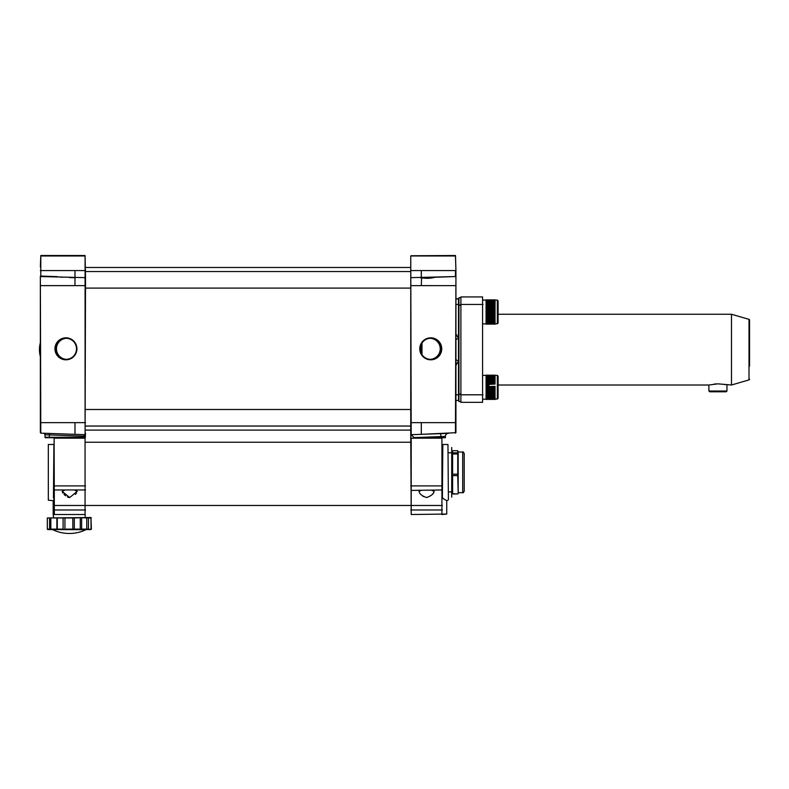 <?xml version="1.0" encoding="UTF-8"?>
<svg xmlns="http://www.w3.org/2000/svg" width="789" height="789" viewBox="0 0 789 789"><rect width="100%" height="100%" fill="white"/><g stroke="black" fill="none" stroke-linecap="round" stroke-linejoin="round"><path stroke-width="1.18" d="M486.044 385.269L489.052 385.269M486.044 386.008L489.052 386.008M486.044 301.319L495.078 300.994L486.044 301.319M486.044 302.069L495.078 301.339L486.044 301.339L495.078 301.674L486.044 302.069L495.078 302.069M486.044 302.493L495.078 302.138L486.044 302.493M486.044 304.012L495.078 303.617L486.044 304.012M486.044 304.574L495.078 304.179L486.044 304.574M486.044 305.175L495.078 304.771L486.044 305.175M486.044 308.529L495.078 308.085L486.044 308.529M486.044 311.468L495.078 311.014L486.044 311.468M497.336 323.884L497.336 300.086L498.096 300.846L498.096 323.125L495.078 324.111L483.036 323.884M497.336 300.086L486.044 299.859L486.044 300.994M495.078 299.889L486.044 299.889M495.078 299.958L486.044 299.958M483.036 300.086L495.078 300.076L495.078 300.994M495.078 300.234L486.044 300.234M495.078 300.451L486.044 300.451M495.078 300.698L486.044 300.698M495.078 302.591L486.044 302.966L495.078 302.591M495.078 303.084L486.044 303.469L495.078 303.084M495.078 305.382L486.044 305.807L495.078 305.382M495.078 306.033L486.044 306.457L495.078 306.033M495.078 306.694L486.044 307.128L495.078 306.694M495.078 307.385L486.044 307.818L495.078 307.385M495.078 308.805L486.044 309.249L495.078 308.805M495.078 309.535L486.044 309.978L495.078 309.535M495.078 310.264L486.044 310.718L495.078 310.264M495.078 312.207L486.044 312.207M726.215 391.788L709.646 391.788L708.897 391.038L726.965 391.038L726.215 391.788M749.55 379.184A0.75 0.75 0 0 1 749.008 379.903L749.008 319.358A0.75 0.75 0 0 1 749.55 320.078L749.55 366.195M749.55 333.066L749.55 320.078M497.336 399.165L497.336 375.377L498.096 376.126L498.096 398.415L495.078 399.392L483.036 399.165M497.336 375.377L486.044 375.15L486.044 376.609L495.078 376.609L486.044 376.609M495.078 375.179L486.044 375.179M495.078 375.248L486.044 375.248M483.036 375.377L495.078 375.367L495.078 376.609M495.078 375.525L486.044 375.525M495.078 375.732L486.044 375.732M495.078 375.988L486.044 375.988M495.078 376.284L486.044 376.284M486.044 377.349L495.078 377.349M495.078 377.418L486.044 377.783L495.078 377.418M495.078 377.882L486.044 378.256L495.078 377.882M495.078 378.375L486.044 378.759L495.078 378.375M495.078 378.907L486.044 379.292L495.078 378.907M495.078 379.46L486.044 379.864L495.078 379.46M495.078 380.051L486.044 380.466L495.078 380.051M495.078 380.673L486.044 381.087L495.078 380.673M495.078 381.314L486.044 381.738L495.078 381.314M495.078 381.984L486.044 382.409L495.078 381.984M495.078 382.665L486.044 383.109L495.078 382.665M495.078 383.375L486.044 383.809L495.078 383.375M495.078 384.085L486.044 384.529L495.078 384.085M495.078 386.304L486.044 386.748L495.078 386.304M495.078 387.498L486.044 387.498M489.052 379.292L486.044 379.292M489.052 383.109L486.044 383.109M489.052 383.809L486.044 383.809M489.052 384.529L486.044 384.529M725.407 384.647L724.302 384.43M708.897 391.038L708.897 385.012L717.931 383.839L731.482 385.012L731.482 314.249L498.096 314.249M749.008 379.903L731.482 385.012M749.008 319.358L731.482 314.249M716.165 383.888L714.439 384.016M708.897 385.012L498.096 385.012M460.451 401.581L458.942 401.581L458.942 297.68L460.451 297.68M482.582 296.93L482.582 402.331L482.582 296.93L460.894 296.93L460.894 402.331L482.582 402.331M460.894 402.331L460.894 296.93M495.078 311.763L486.044 311.763M495.078 312.957L486.044 312.947M495.078 313.706L486.044 313.706M495.078 314.436L486.044 314.426M495.078 315.166L486.044 315.156M495.078 315.886L486.044 315.876M495.078 316.586L486.044 316.576M495.078 317.277L486.044 317.257M495.078 317.937L486.044 317.918M495.078 318.588L486.044 318.588M495.078 319.2L486.044 319.2M495.078 319.792L486.044 319.792M495.078 320.354L486.044 320.354M495.078 320.886L486.044 320.886M495.078 321.379L486.044 321.379M495.078 321.833L486.044 321.833M495.078 322.257L486.044 322.257M495.078 322.632L486.044 322.297L486.044 323.52L495.078 323.559L486.044 323.362L486.044 324.111L486.044 323.559L495.078 323.52L486.044 323.125L495.078 323.273L486.044 322.839L495.078 322.514L486.044 322.632M495.078 387.044L486.044 387.044M495.078 388.247L486.044 388.237M495.078 388.987L486.044 388.977M495.078 389.727L486.044 389.717M495.078 390.456L486.044 390.447M495.078 391.176L486.044 391.176M495.078 391.877L486.044 391.877M495.078 392.567L486.044 392.567M495.078 393.228L486.044 393.198M495.078 393.869L486.044 393.839M495.078 394.49L486.044 394.49M495.078 395.082L486.044 395.082M495.078 395.644L486.044 395.644M495.078 396.167L486.044 396.167M495.078 396.66L486.044 396.66M495.078 397.123L486.044 397.123M495.078 397.538L486.044 397.538M495.078 397.922L486.044 397.922M495.078 399.017L495.078 397.942L486.044 397.942L486.044 399.392L486.044 398.849L495.078 398.849L486.044 399.017M486.044 398.129L495.078 398.258L486.044 398.129M486.044 398.415L495.078 398.553L486.044 398.415M486.044 398.652L495.078 398.81L486.044 398.652M451.712 447.501L451.712 497.188M462.709 452.018C463.015 451.594 463.518 452.097 464.208 453.527L464.208 491.172C463.518 492.592 463.015 493.095 462.709 492.671L462.709 452.018L458.192 452.018L458.192 493.608L457.738 475.599L452.62 475.599L452.62 493.717L457.738 493.963L452.166 493.973M48.326 500.206L48.326 444.493L48.326 500.206L53.179 500.65L53.179 514.053L53.899 514.053L54.125 437.944L54.352 514.507L85.064 514.507L85.064 438.171L54.352 438.171M53.879 498.352L53.879 498.352C52.952 501.419 52.952 501.419 53.879 498.352L53.445 497.879C52.488 501.005 52.488 501.005 53.445 497.879L53.899 444.039M447.955 444.493L448.399 499.753L447.955 444.493L442.826 444.493L442.382 498.303M75.083 490.413L77.233 491.369L69.708 497.543L62.183 491.369L64.333 490.413M62.282 491.892L62.913 493.056M64.027 494.407L65.507 495.778M67.381 496.981L69.245 497.514M421.188 490.413L419.038 491.369C419.353 493.825 421.868 495.887 426.573 497.543C431.277 495.877 433.782 493.825 434.098 491.369L431.948 490.413M52.784 529.715A38.326 38.326 0 0 0 85.912 529.715L52.784 529.567M442.501 498.234L446.742 500.65L446.742 514.053L441.929 514.507L441.929 438.171L411.207 438.171L411.207 514.507L446.742 514.053M442.826 497.82C448.576 500.916 448.576 500.916 442.826 497.82M457.738 450.726L452.62 450.726L452.62 452.817L457.738 452.817L457.738 450.726L458.192 452.018M54.352 514.507L53.652 514.507M91.051 529.113L91.051 517.969L88.437 517.969L88.437 529.113L90.932 529.567L47.764 529.567L47.31 529.113L49.579 529.113L49.579 517.969L47.31 517.969L47.31 529.113M411.207 514.507L410.753 438.171L445.391 437.717L445.391 436.406L414.107 437.599L411.207 434.7L410.753 437.717L410.753 255.971L411.197 434.69L448.3 433.388A3.008 3.008 0 0 0 445.391 436.406M441.929 438.171L441.929 514.507M411.207 490.413L442.382 489.959M433.94 492.04L433.526 492.819M432.796 493.796L431.977 494.693M423.476 496.557L422.233 495.67M457.738 453.981L452.62 453.981L452.62 474.179L457.738 474.179L457.738 453.981M85.064 438.171L85.064 514.507M75.409 494.387L76.494 493.066M53.899 489.959L85.518 489.959M47.31 517.969L90.932 517.515L91.1 529.409M90.932 517.515L91.386 529.113L90.479 529.113M81.622 517.969L81.622 529.113L86.751 529.113L86.751 517.969L81.297 517.673L74.304 517.969L74.304 529.113L80.271 529.113L80.271 517.969M64.935 517.969L64.935 529.113L72.835 529.113L72.835 517.969L57.272 517.969L57.272 529.113L63.09 529.113L63.09 517.969M50.831 517.969L50.831 529.113L56.867 529.113L56.867 517.969L49.579 517.969M85.291 437.944L45.318 437.717L44.865 434.739A1.509 1.509 0 0 0 43.415 433.23L85.084 434.69L85.084 255.971L40.801 255.971L40.801 276.544L85.518 277.659L85.084 434.69M458.192 474.544L457.738 474.179L457.738 475.599L458.192 474.544M452.166 475.856L452.166 473.992M452.166 453.793L452.166 452.363M91.287 517.85L90.479 517.969M80.271 529.113L81.149 529.567M86.751 529.113L88.437 529.113M88.26 517.85L86.751 517.969M49.579 529.113L50.624 529.567M63.09 529.113L64.451 529.567M72.835 529.113L74.304 529.113M74.146 517.85L72.835 517.969M455.46 433.141L455.934 270.578L455.934 432.678L421.296 434.335L421.296 422.657L410.753 422.657M419.768 348.817A10.997 10.987 -90 0 1 430.755 337.83A10.997 10.987 -90 0 1 441.741 348.817A10.997 10.987 -90 0 1 430.755 359.814A10.997 10.987 -90 0 1 419.768 348.817M441.278 348.817A10.543 10.533 90 0 0 430.745 338.284A10.543 10.533 90 0 0 420.212 348.817A10.543 10.533 90 0 0 430.745 359.36A10.543 10.533 90 0 0 441.278 348.817M54.954 348.817A10.997 10.987 90 0 1 65.941 337.83A10.997 10.987 90 0 1 76.927 348.817A10.997 10.987 90 0 1 65.941 359.814A10.997 10.987 90 0 1 54.954 348.817M76.494 348.817A10.543 10.533 -90 0 0 65.951 338.284A10.543 10.533 -90 0 0 55.417 348.817A10.543 10.533 -90 0 0 65.951 359.36A10.543 10.533 -90 0 0 76.494 348.817M423.555 277.659L431.849 277.373M66.473 338.294A10.543 10.533 -90 0 0 56.453 348.817A10.543 10.533 -90 0 0 66.473 359.35M430.222 359.35A10.543 10.533 90 0 0 440.242 348.817A10.543 10.533 90 0 0 430.222 338.294M40.347 267.007L40.801 255.518L85.064 255.518L85.518 277.659M40.347 432.658L40.347 276.061L40.801 433.141L74.975 434.335L74.975 422.657L85.518 422.657M72.371 277.649L74.975 277.738L74.975 285.628L40.801 285.628L85.518 285.638M455.46 276.544L436.524 277.205L455.46 276.544L455.46 270.578L421.296 270.578L421.296 277.738L455.46 276.544L410.753 277.659M410.98 255.754L455.48 255.518L455.934 270.578L455.46 255.971L411.197 255.971M455.934 359.754L458.488 360.967L458.488 400.378L455.934 400.516M421.78 343.294L421.78 354.35M455.934 365.366L458.488 360.967L458.488 298.873L455.934 298.745L458.942 299.376M455.934 432.244L455.934 422.657L421.296 422.657M421.296 344.152L421.296 353.492M435.084 277.255C430.833 278.418 426.238 278.596 421.296 277.797L420.498 277.767M61.581 277.274L61.069 277.255M71.74 277.629L69.373 277.541M455.934 355.514L455.934 343.738M455.934 347.831L455.934 351.43M421.987 342.968L421.987 354.675M85.518 433.2L85.291 437.491L85.064 436.199L44.865 434.739M44.865 437.264L85.064 437.264M458.488 400.378L458.942 399.875M414.107 437.599L410.753 434.256M40.347 276.061L57.212 276.653M455.934 339.507L458.488 338.294L455.934 333.885M440.765 433.654L440.873 437.717M83.565 434.631L85.064 436.199M49.382 437.717L49.431 433.447M460.451 304.455L483.036 304.455M460.451 394.806L483.036 394.806M458.942 394.046L460.451 394.046M458.942 305.205L460.451 305.205M53.899 505.473L442.382 505.473M410.753 485.896L442.382 485.896M410.753 509.99L442.382 509.99M53.899 509.99L85.518 509.99M53.899 485.896L85.518 485.896M39.45 349.626A27.102 27.082 90 0 1 40.347 342.722L39.45 349.626L40.347 356.539A27.102 27.082 90 0 1 39.45 349.626M40.347 343.619A27.102 27.082 90 0 0 40.347 355.642L40.347 343.609M421.296 270.578L410.753 270.578M458.942 394.806L455.934 394.806M458.942 304.455L455.934 304.455M410.753 285.638L455.46 285.638L421.296 285.628L421.622 277.353M40.347 422.657L74.975 422.657M40.347 270.578L85.518 270.578M74.975 270.578L74.975 277.738M726.965 391.038L726.965 385.012M495.078 399.392L486.044 399.392L495.078 399.372M495.078 399.303L486.044 399.303M495.078 324.111L486.044 324.111M495.078 324.082L486.044 324.082M495.078 324.013L486.044 324.013M495.078 323.737L486.044 323.737M85.153 517.515L85.153 514.418M462.709 492.671L458.192 492.671M451.416 491.922L448.399 491.922M447.955 500.206L446.742 500.65M451.416 452.768L448.399 452.768M85.518 442.234L410.753 442.234M48.326 444.493L53.445 444.493M53.534 517.515L53.179 514.053M85.518 288.093L410.753 288.093M85.518 426.05L410.753 426.05M85.518 430.104L410.753 430.104M85.518 267.481L410.753 267.481M85.518 409.491L410.753 409.491M85.518 271.534L410.753 271.534"/></g></svg>
